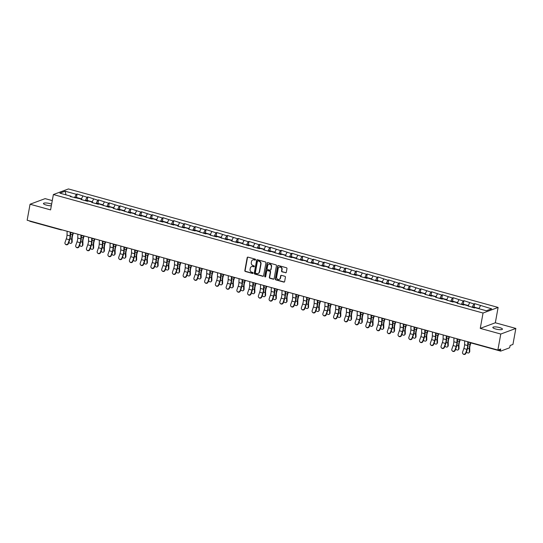 <?xml version="1.0" encoding="UTF-8"?>
<svg xmlns="http://www.w3.org/2000/svg" width="543" height="543" viewBox="0 0 543 543"><rect width="100%" height="100%" fill="white"/><g stroke="black" fill="none" stroke-linecap="round" stroke-linejoin="round"><path stroke-width="0.81" d="M255.556 259.751A0.523 0.475 -110.4 0 0 255.169 259.12L247.988 257.138A0.747 0.679 -110.4 0 0 247.18 257.667L244.832 270.584A0.747 0.679 -110.4 0 0 245.382 271.486L252.563 273.468A0.523 0.475 -110.4 0 0 253.126 273.095A0.523 0.475 -110.4 0 0 252.746 272.464L251.816 272.206A2.396 2.172 -110.4 0 1 250.072 269.314L250.269 268.242A2.396 2.172 -110.4 0 1 252.848 266.538L253.778 266.796A0.523 0.475 -110.4 0 0 254.341 266.423A0.523 0.475 -110.4 0 0 253.961 265.792L253.031 265.534A2.396 2.172 -110.4 0 1 251.287 262.642L251.477 261.57A2.396 2.172 -110.4 0 1 254.063 259.866L254.993 260.124A0.523 0.475 -110.4 0 0 255.556 259.751M495.711 329.01A4.887 1.127 -169.7 0 1 492.834 327.422A4.887 1.127 -169.7 0 1 499.567 327.578A4.887 1.127 -169.7 0 1 502.451 329.167A4.887 1.127 -169.7 0 1 495.711 329.01M51.334 205.783A4.887 1.127 -169.7 0 1 46.338 205.091A4.887 1.127 -169.7 0 1 43.46 203.503A4.887 1.127 -169.7 0 1 50.194 203.659A4.887 1.127 -169.7 0 1 51.633 204.134M285.503 272.796A0.747 0.679 -110.4 0 0 286.31 272.267L286.969 268.642A0.747 0.679 -110.4 0 0 286.426 267.74L278.45 265.541A0.747 0.679 -110.4 0 0 277.643 266.07L275.294 278.987A0.747 0.679 -110.4 0 0 275.837 279.889L283.819 282.089A0.747 0.679 -110.4 0 0 284.627 281.559L285.421 277.181A0.747 0.679 -110.4 0 0 284.871 276.278L281.457 275.335A0.747 0.679 -110.4 0 0 280.65 275.864L280.256 278.036A2.002 1.819 -110.4 0 1 277.283 278.987A2.002 1.819 -110.4 0 1 276.638 277.039L278.186 268.534A2.002 1.819 -110.4 0 1 281.159 267.584A2.002 1.819 -110.4 0 1 281.803 269.532L281.546 270.95A0.747 0.679 -110.4 0 0 282.089 271.853L285.808 272.681A0.747 0.679 -110.4 0 0 286.039 272.708M480.256 328.379L500.782 334.04L497.877 350.045L27.15 220.234L30.062 204.229L50.587 209.89L53.377 194.543L483.046 313.033L480.256 328.379L495.325 322.78L498.114 307.433L483.046 313.033M265.941 262.846A0.747 0.679 -110.4 0 0 265.398 261.936L257.423 259.737A0.747 0.679 -110.4 0 0 256.615 260.273L254.267 273.183A0.747 0.679 -110.4 0 0 254.81 274.086L262.792 276.292A0.747 0.679 -110.4 0 0 263.599 275.756L265.941 262.846M267.937 262.642L275.912 264.841A0.747 0.679 -110.4 0 1 276.455 265.744L274.113 278.654A0.747 0.679 -110.4 0 1 273.305 279.19L269.891 278.247A0.747 0.679 -110.4 0 1 269.342 277.344L270.299 272.104A0.747 0.679 -110.4 0 0 269.749 271.201L267.482 270.577A0.747 0.679 -110.4 0 0 266.681 271.106L265.69 276.563A0.523 0.475 -110.4 0 1 264.909 276.808A0.523 0.475 -110.4 0 1 264.74 276.299L267.129 263.172A0.747 0.679 -110.4 0 1 267.937 262.642M498.114 307.433L68.438 188.944L53.377 194.543M474.039 307.094L474.663 303.639L473.883 303.931L472.125 307.345M474.663 303.639L491.619 308.818L486.372 310.766L475.179 307.684L474.399 307.969L464.435 304.718L463.654 305.01L457.111 303.204L457.892 302.913L453.69 301.752L452.91 302.044L442.945 298.793L442.165 299.084L435.622 297.279L436.402 296.987L432.201 295.826L431.42 296.118L424.877 294.313L425.658 294.021L421.456 292.867L420.676 293.159L410.712 289.901L409.924 290.193L403.381 288.387L404.168 288.095L399.967 286.942L399.18 287.227L389.222 283.975L388.435 284.267L381.892 282.462L382.679 282.17L378.478 281.009L377.69 281.301L367.726 278.05L366.946 278.342L360.403 276.536L361.183 276.244L356.982 275.084L356.201 275.376L349.658 273.57L350.439 273.278L346.237 272.124L345.457 272.416L335.493 269.158L334.712 269.45L328.169 267.645L328.949 267.353L324.748 266.199L323.967 266.491L314.003 263.233L313.223 263.525L306.673 261.719L307.46 261.427L303.259 260.273L302.471 260.559L292.514 257.307L291.727 257.599L285.184 255.794L285.971 255.502L281.769 254.341L280.982 254.633L271.025 251.382L270.238 251.674L263.694 249.868L264.475 249.576L260.273 248.416L259.493 248.708L252.95 246.902L253.73 246.61L249.529 245.456L248.748 245.748L238.784 242.49L238.004 242.782L231.461 240.977L232.241 240.685L228.04 239.531L227.259 239.816L217.295 236.565L216.514 236.857L209.971 235.051L210.752 234.759L206.55 233.599L205.77 233.89L195.806 230.639L195.018 230.931L188.475 229.126L189.263 228.834L185.061 227.673L184.274 227.965L177.731 226.159L178.518 225.868L174.317 224.714L173.529 225.006L163.572 221.748L162.785 222.039L156.241 220.234L157.022 219.942L152.821 218.788L152.04 219.08L142.076 215.822L141.295 216.114L134.752 214.309L135.533 214.017L131.331 212.863L130.551 213.148L120.587 209.897L119.806 210.189L113.263 208.383L114.044 208.091L109.842 206.931L109.062 207.222L99.097 203.971L98.317 204.263L91.767 202.458L92.554 202.166L88.353 201.005L87.566 201.297L81.022 199.491L81.81 199.2L70.278 196.532L71.065 196.24L59.873 193.152L65.112 191.204L76.305 194.292L74.547 197.706M76.461 197.462L77.092 194L76.305 194.292M77.092 194L87.05 197.252L85.292 200.672M87.206 200.421L87.837 196.96L87.05 197.252M87.837 196.96L97.794 200.218L96.036 203.632M97.95 203.387L98.582 199.926L97.794 200.218M98.582 199.926L108.539 203.177L106.781 206.598M108.695 206.347L109.326 202.892L108.539 203.177M109.326 202.892L119.284 206.143L117.526 209.557M119.44 209.313L120.071 205.851L119.284 206.143M120.071 205.851L130.035 209.109L128.27 212.523M130.184 212.272L130.815 208.817L130.035 209.109M130.815 208.817L140.78 212.069L139.015 215.483M140.929 215.238L141.56 211.777L140.78 212.069M141.56 211.777L151.524 215.035L149.766 218.449M151.68 218.205L152.305 214.743L151.524 215.035M152.305 214.743L162.269 217.994L160.511 221.415M162.425 221.164L163.049 217.702L162.269 217.994M163.049 217.702L173.013 220.96L171.255 224.374M173.169 224.13L173.794 220.668L173.013 220.96M173.794 220.668L183.758 223.92L182 227.341M183.914 227.089L184.545 223.628L183.758 223.92M184.545 223.628L194.503 226.886L192.745 230.3M194.659 230.056L195.29 226.594L194.503 226.886M195.29 226.594L205.247 229.845L203.489 233.266M205.403 233.015L206.035 229.56L205.247 229.845M206.035 229.56L215.992 232.811L214.234 236.225M216.148 235.981L216.779 232.519L215.992 232.811M216.779 232.519L226.736 235.777L224.978 239.191M226.893 238.94L227.524 235.486L226.736 235.777M227.524 235.486L237.488 238.737L235.723 242.158M237.637 241.906L238.268 238.445L237.488 238.737M238.268 238.445L248.232 241.703L246.468 245.117M248.382 244.873L249.013 241.411L248.232 241.703M249.013 241.411L258.977 244.662L257.219 248.083M259.133 247.832L259.758 244.37L258.977 244.662M259.758 244.37L269.722 247.628L267.964 251.042M269.878 250.798L270.502 247.336L269.722 247.628M270.502 247.336L280.466 250.588L278.708 254.009M280.622 253.757L281.247 250.303L280.466 250.588M281.247 250.303L291.211 253.554L289.453 256.968M291.367 256.724L291.991 253.262L291.211 253.554M291.991 253.262L301.956 256.52L300.198 259.934M302.112 259.683L302.743 256.228L301.956 256.52M302.743 256.228L312.7 259.479L310.942 262.893M312.856 262.649L313.487 259.187L312.7 259.479M313.487 259.187L323.445 262.445L321.687 265.86M323.601 265.615L324.232 262.154L323.445 262.445M324.232 262.154L334.189 265.405L332.431 268.826M334.345 268.575L334.977 265.113L334.189 265.405M334.977 265.113L344.941 268.371L343.176 271.785M345.09 271.541L345.721 268.079L344.941 268.371M345.721 268.079L355.685 271.33L353.921 274.751M355.835 274.5L356.466 271.038L355.685 271.33M356.466 271.038L366.43 274.296L364.672 277.711M366.586 277.466L367.211 274.005L366.43 274.296M367.211 274.005L377.175 277.256L375.417 280.677M377.331 280.426L377.955 276.971L377.175 277.256M377.955 276.971L387.919 280.222L386.161 283.636M388.075 283.392L388.7 279.93L387.919 280.222M388.7 279.93L398.664 283.188L396.906 286.602M398.82 286.351L399.444 282.896L398.664 283.188M399.444 282.896L409.408 286.147L407.65 289.568M409.565 289.317L410.196 285.856L409.408 286.147M410.196 285.856L420.153 289.114L418.395 292.528M420.309 292.283L420.94 288.822L420.153 289.114M420.94 288.822L430.898 292.073L429.14 295.494M431.054 295.243L431.685 291.781L430.898 292.073M431.685 291.781L441.642 295.039L439.884 298.453M441.798 298.209L442.43 294.747L441.642 295.039M442.43 294.747L452.394 297.998L450.629 301.419M452.543 301.168L453.174 297.713L452.394 297.998M453.174 297.713L463.138 300.965L461.374 304.379M463.288 304.134L463.919 300.673L463.138 300.965M463.919 300.673L473.883 303.931M468.785 306.422L468.636 305.879M469.681 302.77L468.147 305.743M458.041 303.462L457.892 302.913M458.937 299.804L457.403 302.777M447.296 300.496L447.147 299.953M448.192 296.845L446.658 299.817M436.552 297.537L436.402 296.987M437.441 293.878L435.914 296.851M425.807 294.571L425.658 294.021M426.696 290.919L425.169 293.885M415.062 291.611L414.913 291.062M415.952 287.953L414.424 290.926M404.318 288.645L404.168 288.095M405.207 284.987L403.68 287.96M393.573 285.686L393.424 285.136M394.462 282.027L392.928 285M382.829 282.72L382.679 282.17M383.718 279.061L382.184 282.034M372.077 279.754L371.928 279.211M372.973 276.102L371.439 279.075M361.333 276.794L361.183 276.244M362.229 273.136L360.695 276.109M350.588 273.828L350.439 273.278M351.484 270.176L349.95 273.149M339.843 270.869L339.694 270.319M340.739 267.21L339.205 270.183M329.099 267.903L328.949 267.353M329.988 264.251L328.461 267.217M318.354 264.943L318.205 264.393M319.243 261.285L317.716 264.258M307.609 261.977L307.46 261.427M308.499 258.319L306.971 261.292M296.865 259.011L296.716 258.468M297.754 255.359L296.227 258.332M286.12 256.052L285.971 255.502M287.009 252.393L285.475 255.366M275.376 253.086L275.226 252.543M276.265 249.434L274.731 252.407M264.624 250.126L264.475 249.576M265.52 246.468L263.986 249.441M253.88 247.16L253.73 246.61M254.776 243.508L253.242 246.474M243.135 244.201L242.986 243.651M244.031 240.542L242.497 243.515M232.39 241.235L232.241 240.685M233.286 237.576L231.752 240.549M221.646 238.275L221.496 237.725M222.535 234.617L221.008 237.59M210.901 235.309L210.752 234.759M211.79 231.651L210.263 234.624M200.157 232.343L200.007 231.8M201.046 228.691L199.519 231.664M189.412 229.384L189.263 228.834M190.301 225.725L188.774 228.698M178.667 226.417L178.518 225.868M179.557 222.766L178.029 225.739M167.923 223.458L167.773 222.908M168.812 219.8L167.278 222.773M157.171 220.492L157.022 219.942M158.067 216.84L156.533 219.806M146.427 217.533L146.277 216.983M147.323 213.874L145.789 216.847M135.682 214.566L135.533 214.017M136.578 210.908L135.044 213.881M124.938 211.6L124.788 211.057M125.833 207.949L124.299 210.922M114.193 208.641L114.044 208.091M115.082 204.982L113.555 207.955M103.448 205.675L103.299 205.132M104.337 202.023L102.81 204.996M92.704 202.715L92.554 202.166M93.593 199.057L92.066 202.03M81.959 199.749L81.81 199.2M82.848 196.098L81.321 199.064M30.008 221.286A1.147 0.4 -74.6 0 1 29.899 221.293A1.147 0.4 -74.6 0 1 29.722 220.947M71.214 196.79L71.065 196.24M65.112 191.204L66.008 194.849M52.271 200.605L45.123 198.629L30.062 204.229M500.782 334.04L515.85 328.44L512.938 344.445L510.121 345.497L509.911 346.665A1.147 0.4 105.4 0 1 509.259 347.927L500.734 351.097A1.147 0.4 105.4 0 1 500.626 351.104A1.147 0.4 105.4 0 1 500.483 350.167L500.694 349L497.877 350.045M515.85 328.44L495.325 322.78M480.426 305.729L478.892 308.702M255.407 260.029A0.523 0.475 -110.4 0 1 255.291 260.016L254.362 259.758A2.396 2.172 -110.4 0 0 252.963 259.866M251.748 266.538A2.396 2.172 -110.4 0 1 253.147 266.43L254.076 266.688A0.523 0.475 -110.4 0 0 254.192 266.701M247.757 257.117A0.747 0.679 -110.4 0 0 247.486 257.558L245.137 270.475A0.747 0.679 -110.4 0 0 245.68 271.378L252.868 273.36A0.523 0.475 -110.4 0 0 252.977 273.373M257.185 259.717A0.747 0.679 -110.4 0 0 256.914 260.158L254.565 273.075A0.747 0.679 -110.4 0 0 255.115 273.977L263.09 276.177A0.747 0.679 -110.4 0 0 263.328 276.197M257.979 260.952A0.523 0.475 -110.4 0 0 257.416 261.319L255.359 272.654A0.523 0.475 -110.4 0 0 255.739 273.292L256.717 273.557A2.396 2.172 -110.4 0 0 259.303 271.86L260.708 264.115A2.396 2.172 -110.4 0 0 258.963 261.217L258.285 260.837A0.523 0.475 -110.4 0 0 257.871 260.932M258.122 273.448A2.396 2.172 -110.4 0 0 259.602 271.751L259.303 271.86M258.285 260.837L259.262 261.108A2.396 2.172 -110.4 0 1 261.007 264L259.602 271.751M267.251 270.557A0.747 0.679 -110.4 0 1 267.787 270.462L270.054 271.086A0.747 0.679 -110.4 0 1 270.597 271.995L269.647 277.229A0.747 0.679 -110.4 0 0 270.19 278.131L273.604 279.075A0.747 0.679 -110.4 0 0 273.842 279.095M267.699 262.615A0.747 0.679 -110.4 0 0 267.428 263.056L265.045 276.19A0.523 0.475 -110.4 0 0 265.541 276.835M271.283 266.667A2.002 1.819 -110.4 0 0 268.778 264.292A2.002 1.819 -110.4 0 0 267.665 265.676L267.122 268.67A0.747 0.679 -110.4 0 0 267.665 269.572L269.932 270.197A0.747 0.679 -110.4 0 0 270.74 269.667L271.581 266.559A2.002 1.819 -110.4 0 0 268.928 264.244M270.468 270.109A0.747 0.679 -110.4 0 0 271.038 269.552L270.74 269.667M271.581 266.559L271.038 269.552M279.448 267.108A2.002 1.819 -110.4 0 1 282.102 269.423L281.844 270.842A0.747 0.679 -110.4 0 0 282.394 271.744L285.808 272.681M279.299 279.353A2.002 1.819 -110.4 0 0 280.561 277.921L280.256 278.036M281.226 275.315A0.747 0.679 -110.4 0 0 280.955 275.756L280.561 277.921M278.213 265.52A0.747 0.679 -110.4 0 0 277.941 265.955L275.593 278.871A0.747 0.679 -110.4 0 0 276.143 279.774L284.118 281.973A0.747 0.679 -110.4 0 0 284.356 281.993M68.873 242.246A1.717 1.249 -141.2 0 0 71.547 243.006A1.717 1.249 -141.2 0 0 71.757 242.354L72.185 241.825L72.151 238.703A5.118 1.805 -74.6 0 1 72.341 236.714A5.118 1.805 -74.6 0 1 72.776 234.949L73.4 232.995M73.061 232.899L72.47 234.759A6.109 2.152 105.4 0 0 71.947 236.857A6.109 2.152 105.4 0 0 71.724 239.239L71.757 242.354M72.185 241.825A1.717 1.249 38.8 0 1 71.975 242.47L71.547 243.006M78.959 198.419A2.518 0.889 105.4 0 0 78.654 198.066A2.518 0.889 105.4 0 0 78.206 198.209M78.654 198.066L76 197.333A2.518 0.889 105.4 0 0 75.192 197.883M81.436 198.833L79.482 198.29A2.518 0.889 105.4 0 0 79.034 198.439M67.128 231.264L67.013 235.085A5.118 1.805 105.4 0 1 66.83 236.755A5.118 1.805 105.4 0 1 66.266 238.886L65.017 242.477A1.717 1.581 -46.5 0 0 65.384 244.153A1.717 1.581 -46.5 0 0 68.113 243.332L69.368 239.741A5.118 1.805 105.4 0 0 69.932 237.61A5.118 1.805 105.4 0 0 70.115 235.94L70.223 232.119M70.638 232.228L70.542 235.472A6.109 2.152 -74.6 0 1 70.318 237.461A6.109 2.152 -74.6 0 1 69.647 240.006L68.398 243.603A1.717 1.581 133.5 0 1 65.669 244.425L65.384 244.153M79.617 245.212A1.717 1.249 -141.2 0 0 82.292 245.965A1.717 1.249 -141.2 0 0 82.502 245.314L82.93 244.784L82.896 241.669A5.118 1.805 -74.6 0 1 83.086 239.673A5.118 1.805 -74.6 0 1 83.52 237.915L84.145 235.954M83.805 235.859L83.215 237.719A6.109 2.152 105.4 0 0 82.692 239.823A6.109 2.152 105.4 0 0 82.468 242.198L82.502 245.314M82.93 244.784A1.717 1.249 38.8 0 1 82.719 245.436L82.292 245.965M89.71 201.378A2.518 0.889 105.4 0 0 89.398 201.025A2.518 0.889 105.4 0 0 88.95 201.175M89.398 201.025L86.744 200.299A2.518 0.889 105.4 0 0 85.937 200.849M92.188 201.792L90.226 201.256A2.518 0.889 105.4 0 0 89.778 201.399M90.362 248.171A1.717 1.249 -141.2 0 0 93.036 248.932A1.717 1.249 -141.2 0 0 93.247 248.28L93.674 247.751L93.64 244.628A5.118 1.805 -74.6 0 1 93.83 242.64A5.118 1.805 -74.6 0 1 94.272 240.882L94.889 238.92M94.55 238.825L93.959 240.685A6.109 2.152 105.4 0 0 93.437 242.782A6.109 2.152 105.4 0 0 93.213 245.164L93.247 248.28M93.674 247.751A1.717 1.249 38.8 0 1 93.464 248.395L93.036 248.932M100.455 204.344A2.518 0.889 105.4 0 0 100.143 203.992A2.518 0.889 105.4 0 0 99.695 204.134M100.143 203.992L97.489 203.258A2.518 0.889 105.4 0 0 96.688 203.815M102.932 204.759L100.971 204.216A2.518 0.889 105.4 0 0 100.523 204.365M101.107 251.137A1.717 1.249 -141.2 0 0 103.781 251.891A1.717 1.249 -141.2 0 0 103.991 251.246L104.419 250.71L104.385 247.594A5.118 1.805 -74.6 0 1 104.575 245.599A5.118 1.805 -74.6 0 1 105.016 243.841L105.634 241.879M105.294 241.784L104.704 243.644A6.109 2.152 105.4 0 0 104.181 245.748A6.109 2.152 105.4 0 0 103.957 248.124L103.991 251.246M104.419 250.71A1.717 1.249 38.8 0 1 104.208 251.361L103.781 251.891M111.2 207.304A2.518 0.889 105.4 0 0 110.887 206.951A2.518 0.889 105.4 0 0 110.446 207.1M110.887 206.951L108.24 206.225A2.518 0.889 105.4 0 0 107.433 206.774M113.677 207.725L111.715 207.182A2.518 0.889 105.4 0 0 111.267 207.324M111.851 254.097A1.717 1.249 -141.2 0 0 114.525 254.857A1.717 1.249 -141.2 0 0 114.736 254.205L115.164 253.676L115.136 250.554A5.118 1.805 -74.6 0 1 115.32 248.565A5.118 1.805 -74.6 0 1 115.761 246.807L116.378 244.845M116.039 244.75L115.455 246.61A6.109 2.152 105.4 0 0 114.926 248.708A6.109 2.152 105.4 0 0 114.702 251.09L114.736 254.205M115.164 253.676A1.717 1.249 38.8 0 1 114.953 254.321L114.525 254.857M121.944 210.27A2.518 0.889 105.4 0 0 121.632 209.917A2.518 0.889 105.4 0 0 121.191 210.06M121.632 209.917L118.985 209.184A2.518 0.889 105.4 0 0 118.177 209.741M124.422 210.684L122.46 210.148A2.518 0.889 105.4 0 0 122.012 210.29M122.596 257.063A1.717 1.249 -141.2 0 0 125.27 257.816A1.717 1.249 -141.2 0 0 125.481 257.172L125.908 256.635L125.881 253.52A5.118 1.805 -74.6 0 1 126.064 251.531A5.118 1.805 -74.6 0 1 126.505 249.766L127.13 247.805M126.79 247.717L126.2 249.57A6.109 2.152 105.4 0 0 125.671 251.674A6.109 2.152 105.4 0 0 125.453 254.049L125.481 257.172M125.908 256.635A1.717 1.249 38.8 0 1 125.698 257.287L125.27 257.816M132.689 213.236A2.518 0.889 105.4 0 0 132.377 212.883A2.518 0.889 105.4 0 0 131.935 213.026M132.377 212.883L129.729 212.15A2.518 0.889 105.4 0 0 128.922 212.7M135.166 213.65L133.205 213.107A2.518 0.889 105.4 0 0 132.757 213.25M77.873 234.223L77.758 238.051A5.118 1.805 105.4 0 1 77.574 239.714A5.118 1.805 105.4 0 1 77.011 241.845L75.762 245.443A1.717 1.581 -46.5 0 0 76.129 247.119A1.717 1.581 -46.5 0 0 78.857 246.298L80.113 242.701A5.118 1.805 105.4 0 0 80.676 240.569A5.118 1.805 105.4 0 0 80.859 238.906L80.968 235.078M81.382 235.194L81.287 238.438A6.109 2.152 -74.6 0 1 81.063 240.427A6.109 2.152 -74.6 0 1 80.391 242.972L79.142 246.563A1.717 1.581 133.5 0 1 76.414 247.384L76.129 247.119M88.618 237.189L88.502 241.017A5.118 1.805 105.4 0 1 88.319 242.68A5.118 1.805 105.4 0 1 87.756 244.812L86.507 248.409A1.717 1.581 -46.5 0 0 86.873 250.079A1.717 1.581 -46.5 0 0 89.609 249.257L90.857 245.667A5.118 1.805 105.4 0 0 91.421 243.535A5.118 1.805 105.4 0 0 91.604 241.873L91.713 238.044M92.127 238.153L92.032 241.397A6.109 2.152 -74.6 0 1 91.808 243.386A6.109 2.152 -74.6 0 1 91.143 245.931L89.887 249.529A1.717 1.581 133.5 0 1 87.158 250.35L86.873 250.079M99.362 240.149L99.247 243.977A5.118 1.805 105.4 0 1 99.064 245.646A5.118 1.805 105.4 0 1 98.5 247.771L97.251 251.368A1.717 1.581 -46.5 0 0 97.618 253.045A1.717 1.581 -46.5 0 0 100.353 252.224L101.602 248.626A5.118 1.805 105.4 0 0 102.165 246.495A5.118 1.805 105.4 0 0 102.349 244.832L102.464 241.004M102.871 241.119L102.776 244.364A6.109 2.152 -74.6 0 1 102.559 246.352A6.109 2.152 -74.6 0 1 101.887 248.898L100.631 252.495A1.717 1.581 133.5 0 1 97.903 253.309L97.618 253.045M110.107 243.115L109.991 246.943A5.118 1.805 105.4 0 1 109.808 248.606A5.118 1.805 105.4 0 1 109.245 250.737L107.996 254.334A1.717 1.581 -46.5 0 0 108.362 256.004A1.717 1.581 -46.5 0 0 111.098 255.19L112.347 251.592A5.118 1.805 105.4 0 0 112.91 249.461A5.118 1.805 105.4 0 0 113.093 247.798L113.209 243.97M113.616 244.078L113.521 247.33A6.109 2.152 -74.6 0 1 113.304 249.318A6.109 2.152 -74.6 0 1 112.632 251.857L111.376 255.454A1.717 1.581 133.5 0 1 108.648 256.276L108.362 256.004M120.851 246.074L120.736 249.902A5.118 1.805 105.4 0 1 120.553 251.572A5.118 1.805 105.4 0 1 119.996 253.703L118.741 257.294A1.717 1.581 -46.5 0 0 119.107 258.97A1.717 1.581 -46.5 0 0 121.842 258.149L123.091 254.558A5.118 1.805 105.4 0 0 123.655 252.427A5.118 1.805 105.4 0 0 123.838 250.757L123.953 246.929M124.361 247.045L124.266 250.289A6.109 2.152 -74.6 0 1 124.048 252.278A6.109 2.152 -74.6 0 1 123.376 254.823L122.121 258.42A1.717 1.581 133.5 0 1 119.392 259.235L119.107 258.97M133.34 260.022A1.717 1.249 -141.2 0 0 136.015 260.783A1.717 1.249 -141.2 0 0 136.225 260.131L136.653 259.602L136.626 256.486A5.118 1.805 -74.6 0 1 136.809 254.491A5.118 1.805 -74.6 0 1 137.25 252.733L137.874 250.771M137.535 250.676L136.945 252.536A6.109 2.152 105.4 0 0 136.422 254.64A6.109 2.152 105.4 0 0 136.198 257.015L136.225 260.131M136.653 259.602A1.717 1.249 38.8 0 1 136.442 260.253L136.015 260.783M143.433 216.195A2.518 0.889 105.4 0 0 143.128 215.843A2.518 0.889 105.4 0 0 142.68 215.985M143.128 215.843L140.474 215.109A2.518 0.889 105.4 0 0 139.666 215.666M145.911 216.609L143.949 216.073A2.518 0.889 105.4 0 0 143.508 216.216M131.596 249.04L131.487 252.868A5.118 1.805 105.4 0 1 131.304 254.531A5.118 1.805 105.4 0 1 130.741 256.663L129.485 260.26A1.717 1.581 -46.5 0 0 129.852 261.93A1.717 1.581 -46.5 0 0 132.587 261.115L133.836 257.518A5.118 1.805 105.4 0 0 134.399 255.386A5.118 1.805 105.4 0 0 134.583 253.724L134.698 249.895M135.105 250.011L135.01 253.255A6.109 2.152 -74.6 0 1 134.793 255.244A6.109 2.152 -74.6 0 1 134.121 257.789L132.872 261.38A1.717 1.581 133.5 0 1 130.137 262.201L129.852 261.93M144.085 262.988A1.717 1.249 -141.2 0 0 146.759 263.742A1.717 1.249 -141.2 0 0 146.97 263.097L147.404 262.561L147.37 259.445A5.118 1.805 -74.6 0 1 147.553 257.457A5.118 1.805 -74.6 0 1 147.995 255.692L148.619 253.737M148.28 253.642L147.689 255.502A6.109 2.152 105.4 0 0 147.167 257.599A6.109 2.152 105.4 0 0 146.943 259.982L146.97 263.097M147.404 262.561A1.717 1.249 38.8 0 1 147.187 263.212L146.759 263.742M154.178 219.162A2.518 0.889 105.4 0 0 153.873 218.809A2.518 0.889 105.4 0 0 153.425 218.951M153.873 218.809L151.219 218.076A2.518 0.889 105.4 0 0 150.411 218.625M156.655 219.576L154.694 219.033A2.518 0.889 105.4 0 0 154.253 219.182M142.341 252.006L142.232 255.828A5.118 1.805 105.4 0 1 142.049 257.497A5.118 1.805 105.4 0 1 141.485 259.629L140.23 263.219A1.717 1.581 -46.5 0 0 140.603 264.896A1.717 1.581 -46.5 0 0 143.332 264.074L144.581 260.484A5.118 1.805 105.4 0 0 145.144 258.353A5.118 1.805 105.4 0 0 145.327 256.683L145.443 252.862M145.85 252.97L145.755 256.215A6.109 2.152 -74.6 0 1 145.538 258.203A6.109 2.152 -74.6 0 1 144.866 260.749L143.617 264.346A1.717 1.581 133.5 0 1 140.881 265.16L140.603 264.896M154.83 265.955A1.717 1.249 -141.2 0 0 157.504 266.708A1.717 1.249 -141.2 0 0 157.721 266.056L158.149 265.527L158.115 262.412A5.118 1.805 -74.6 0 1 158.298 260.416A5.118 1.805 -74.6 0 1 158.739 258.658L159.364 256.696M159.024 256.601L158.434 258.461A6.109 2.152 105.4 0 0 157.911 260.565A6.109 2.152 105.4 0 0 157.687 262.941L157.721 266.056M158.149 265.527A1.717 1.249 38.8 0 1 157.938 266.179L157.504 266.708M164.923 222.121A2.518 0.889 105.4 0 0 164.617 221.768A2.518 0.889 105.4 0 0 164.169 221.917M164.617 221.768L161.963 221.035A2.518 0.889 105.4 0 0 161.156 221.592M167.4 222.535L165.445 221.999A2.518 0.889 105.4 0 0 164.997 222.141M153.085 254.966L152.977 258.794A5.118 1.805 105.4 0 1 152.793 260.457A5.118 1.805 105.4 0 1 152.23 262.588L150.974 266.185A1.717 1.581 -46.5 0 0 151.348 267.862A1.717 1.581 -46.5 0 0 154.076 267.041L155.332 263.443A5.118 1.805 105.4 0 0 155.889 261.312A5.118 1.805 105.4 0 0 156.072 259.649L156.187 255.821M156.601 255.936L156.499 259.181A6.109 2.152 -74.6 0 1 156.282 261.169A6.109 2.152 -74.6 0 1 155.61 263.715L154.361 267.305A1.717 1.581 133.5 0 1 151.626 268.127L151.348 267.862M165.574 268.914A1.717 1.249 -141.2 0 0 168.255 269.674A1.717 1.249 -141.2 0 0 168.466 269.023L168.893 268.493L168.859 265.371A5.118 1.805 -74.6 0 1 169.049 263.382A5.118 1.805 -74.6 0 1 169.484 261.624L170.108 259.663M169.769 259.568L169.178 261.427A6.109 2.152 105.4 0 0 168.656 263.525A6.109 2.152 105.4 0 0 168.432 265.907L168.466 269.023M168.893 268.493A1.717 1.249 38.8 0 1 168.683 269.138L168.255 269.674M175.667 225.087A2.518 0.889 105.4 0 0 175.362 224.734A2.518 0.889 105.4 0 0 174.914 224.877M175.362 224.734L172.708 224.001A2.518 0.889 105.4 0 0 171.9 224.551M178.145 225.501L176.19 224.958A2.518 0.889 105.4 0 0 175.742 225.107M163.837 257.932L163.721 261.76A5.118 1.805 105.4 0 1 163.538 263.423A5.118 1.805 105.4 0 1 162.975 265.554L161.726 269.145A1.717 1.581 -46.5 0 0 162.092 270.821A1.717 1.581 -46.5 0 0 164.821 270L166.077 266.409A5.118 1.805 105.4 0 0 166.633 264.278A5.118 1.805 105.4 0 0 166.823 262.608L166.932 258.787M167.346 258.896L167.244 262.14A6.109 2.152 -74.6 0 1 167.027 264.129A6.109 2.152 -74.6 0 1 166.355 266.674L165.106 270.271A1.717 1.581 133.5 0 1 162.371 271.093L162.092 270.821M176.326 271.88A1.717 1.249 -141.2 0 0 179 272.634A1.717 1.249 -141.2 0 0 179.21 271.989L179.638 271.452L179.604 268.337A5.118 1.805 -74.6 0 1 179.794 266.341A5.118 1.805 -74.6 0 1 180.228 264.584L180.853 262.622M180.514 262.527L179.923 264.387A6.109 2.152 105.4 0 0 179.4 266.491A6.109 2.152 105.4 0 0 179.176 268.866L179.21 271.989M179.638 271.452A1.717 1.249 38.8 0 1 179.428 272.104L179 272.634M186.412 228.046A2.518 0.889 105.4 0 0 186.106 227.693A2.518 0.889 105.4 0 0 185.658 227.843M186.106 227.693L183.453 226.967A2.518 0.889 105.4 0 0 182.645 227.517M188.889 228.467L186.935 227.924A2.518 0.889 105.4 0 0 186.487 228.067M174.581 260.891L174.466 264.719A5.118 1.805 105.4 0 1 174.283 266.382A5.118 1.805 105.4 0 1 173.719 268.514L172.47 272.111A1.717 1.581 -46.5 0 0 172.837 273.787A1.717 1.581 -46.5 0 0 175.565 272.966L176.821 269.369A5.118 1.805 105.4 0 0 177.385 267.237A5.118 1.805 105.4 0 0 177.568 265.575L177.676 261.746M178.09 261.862L177.995 265.106A6.109 2.152 -74.6 0 1 177.771 267.095A6.109 2.152 -74.6 0 1 177.099 269.64L175.851 273.231A1.717 1.581 133.5 0 1 173.122 274.052L172.837 273.787M187.07 274.839A1.717 1.249 -141.2 0 0 189.745 275.6A1.717 1.249 -141.2 0 0 189.955 274.948L190.383 274.419L190.349 271.296A5.118 1.805 -74.6 0 1 190.539 269.308A5.118 1.805 -74.6 0 1 190.973 267.55L191.598 265.588M191.258 265.493L190.668 267.353A6.109 2.152 105.4 0 0 190.145 269.45A6.109 2.152 105.4 0 0 189.921 271.833L189.955 274.948M190.383 274.419A1.717 1.249 38.8 0 1 190.172 275.063L189.745 275.6M197.163 231.013A2.518 0.889 105.4 0 0 196.851 230.66A2.518 0.889 105.4 0 0 196.403 230.802M196.851 230.66L194.197 229.927A2.518 0.889 105.4 0 0 193.389 230.483M199.641 231.427L197.679 230.884A2.518 0.889 105.4 0 0 197.231 231.033M185.326 263.857L185.211 267.685A5.118 1.805 105.4 0 1 185.027 269.348A5.118 1.805 105.4 0 1 184.464 271.48L183.215 275.077A1.717 1.581 -46.5 0 0 183.582 276.747A1.717 1.581 -46.5 0 0 186.31 275.932L187.566 272.335A5.118 1.805 105.4 0 0 188.129 270.204A5.118 1.805 105.4 0 0 188.312 268.541L188.421 264.712M188.835 264.821L188.74 268.072A6.109 2.152 -74.6 0 1 188.516 270.061A6.109 2.152 -74.6 0 1 187.844 272.6L186.595 276.197A1.717 1.581 133.5 0 1 183.867 277.018L183.582 276.747M197.815 277.806A1.717 1.249 -141.2 0 0 200.489 278.559A1.717 1.249 -141.2 0 0 200.7 277.914L201.127 277.378L201.093 274.263A5.118 1.805 -74.6 0 1 201.283 272.274A5.118 1.805 -74.6 0 1 201.724 270.509L202.342 268.547M202.003 268.459L201.412 270.312A6.109 2.152 105.4 0 0 200.89 272.416A6.109 2.152 105.4 0 0 200.666 274.792L200.7 277.914M201.127 277.378A1.717 1.249 38.8 0 1 200.917 278.03L200.489 278.559M207.908 233.979A2.518 0.889 105.4 0 0 207.596 233.619A2.518 0.889 105.4 0 0 207.148 233.768M207.596 233.619L204.942 232.893A2.518 0.889 105.4 0 0 204.141 233.442M210.385 234.393L208.424 233.85A2.518 0.889 105.4 0 0 207.976 233.992M196.071 266.817L195.955 270.645A5.118 1.805 105.4 0 1 195.772 272.314A5.118 1.805 105.4 0 1 195.209 274.446L193.96 278.036A1.717 1.581 -46.5 0 0 194.326 279.713A1.717 1.581 -46.5 0 0 197.061 278.892L198.31 275.294A5.118 1.805 105.4 0 0 198.874 273.17A5.118 1.805 105.4 0 0 199.057 271.5L199.166 267.672M199.58 267.787L199.485 271.032A6.109 2.152 -74.6 0 1 199.261 273.02A6.109 2.152 -74.6 0 1 198.595 275.566L197.34 279.163A1.717 1.581 133.5 0 1 194.611 279.978L194.326 279.713M208.56 280.765A1.717 1.249 -141.2 0 0 211.234 281.525A1.717 1.249 -141.2 0 0 211.444 280.874L211.872 280.344L211.838 277.222A5.118 1.805 -74.6 0 1 212.028 275.233A5.118 1.805 -74.6 0 1 212.469 273.475L213.087 271.514M212.747 271.419L212.157 273.278A6.109 2.152 105.4 0 0 211.634 275.382A6.109 2.152 105.4 0 0 211.41 277.758L211.444 280.874M211.872 280.344A1.717 1.249 38.8 0 1 211.661 280.989L211.234 281.525M218.653 236.938A2.518 0.889 105.4 0 0 218.34 236.585A2.518 0.889 105.4 0 0 217.892 236.728M218.34 236.585L215.693 235.852A2.518 0.889 105.4 0 0 214.885 236.409M221.13 237.352L219.168 236.816A2.518 0.889 105.4 0 0 218.72 236.958M206.815 269.783L206.7 273.611A5.118 1.805 105.4 0 1 206.516 275.274A5.118 1.805 105.4 0 1 205.953 277.405L204.704 281.002A1.717 1.581 -46.5 0 0 205.071 282.672A1.717 1.581 -46.5 0 0 207.806 281.858L209.055 278.26A5.118 1.805 105.4 0 0 209.618 276.129A5.118 1.805 105.4 0 0 209.802 274.466L209.917 270.638M210.324 270.753L210.229 273.998A6.109 2.152 -74.6 0 1 210.012 275.987A6.109 2.152 -74.6 0 1 209.34 278.532L208.084 282.122A1.717 1.581 133.5 0 1 205.356 282.944L205.071 282.672M219.304 283.731A1.717 1.249 -141.2 0 0 221.978 284.484A1.717 1.249 -141.2 0 0 222.189 283.84L222.616 283.303L222.589 280.188A5.118 1.805 -74.6 0 1 222.773 278.199A5.118 1.805 -74.6 0 1 223.214 276.435L223.831 274.473M223.492 274.385L222.908 276.238A6.109 2.152 105.4 0 0 222.379 278.342A6.109 2.152 105.4 0 0 222.155 280.717L222.189 283.84M222.616 283.303A1.717 1.249 38.8 0 1 222.406 283.955L221.978 284.484M229.397 239.904A2.518 0.889 105.4 0 0 229.085 239.551A2.518 0.889 105.4 0 0 228.644 239.694M229.085 239.551L226.438 238.818A2.518 0.889 105.4 0 0 225.63 239.368M231.875 240.318L229.913 239.775A2.518 0.889 105.4 0 0 229.465 239.925M217.56 272.749L217.444 276.57A5.118 1.805 105.4 0 1 217.261 278.24A5.118 1.805 105.4 0 1 216.698 280.371L215.449 283.962A1.717 1.581 -46.5 0 0 215.815 285.638A1.717 1.581 -46.5 0 0 218.551 284.817L219.8 281.226A5.118 1.805 105.4 0 0 220.363 279.095A5.118 1.805 105.4 0 0 220.546 277.425L220.662 273.597M221.069 273.713L220.974 276.957A6.109 2.152 -74.6 0 1 220.757 278.946A6.109 2.152 -74.6 0 1 220.085 281.491L218.829 285.089A1.717 1.581 133.5 0 1 216.1 285.903L215.815 285.638M230.049 286.69A1.717 1.249 -141.2 0 0 232.723 287.451A1.717 1.249 -141.2 0 0 232.933 286.799L233.361 286.27L233.334 283.154A5.118 1.805 -74.6 0 1 233.517 281.159A5.118 1.805 -74.6 0 1 233.958 279.401L234.583 277.439M234.243 277.344L233.653 279.204A6.109 2.152 105.4 0 0 233.123 281.308A6.109 2.152 105.4 0 0 232.906 283.684L232.933 286.799M233.361 286.27A1.717 1.249 38.8 0 1 233.151 286.921L232.723 287.451M240.142 242.864A2.518 0.889 105.4 0 0 239.83 242.511A2.518 0.889 105.4 0 0 239.388 242.66M239.83 242.511L237.182 241.778A2.518 0.889 105.4 0 0 236.375 242.334M242.619 243.278L240.658 242.741A2.518 0.889 105.4 0 0 240.21 242.884M228.304 275.708L228.189 279.536A5.118 1.805 105.4 0 1 228.006 281.199A5.118 1.805 105.4 0 1 227.449 283.331L226.193 286.928A1.717 1.581 -46.5 0 0 226.56 288.604A1.717 1.581 -46.5 0 0 229.295 287.783L230.544 284.186A5.118 1.805 105.4 0 0 231.108 282.055A5.118 1.805 105.4 0 0 231.291 280.392L231.406 276.563M231.813 276.679L231.718 279.923A6.109 2.152 -74.6 0 1 231.501 281.912A6.109 2.152 -74.6 0 1 230.829 284.457L229.574 288.048A1.717 1.581 133.5 0 1 226.845 288.869L226.56 288.604M240.793 289.657A1.717 1.249 -141.2 0 0 243.468 290.417A1.717 1.249 -141.2 0 0 243.678 289.765L244.106 289.236L244.078 286.113A5.118 1.805 -74.6 0 1 244.262 284.125A5.118 1.805 -74.6 0 1 244.703 282.36L245.327 280.405M244.988 280.31L244.398 282.17A6.109 2.152 105.4 0 0 243.875 284.267A6.109 2.152 105.4 0 0 243.651 286.65L243.678 289.765M244.106 289.236A1.717 1.249 38.8 0 1 243.895 289.881L243.468 290.417M250.886 245.83A2.518 0.889 105.4 0 0 250.581 245.477A2.518 0.889 105.4 0 0 250.133 245.619M250.581 245.477L247.927 244.744A2.518 0.889 105.4 0 0 247.119 245.293M253.364 246.244L251.402 245.701A2.518 0.889 105.4 0 0 250.961 245.85M239.049 278.674L238.94 282.496A5.118 1.805 105.4 0 1 238.75 284.165A5.118 1.805 105.4 0 1 238.194 286.297L236.938 289.887A1.717 1.581 -46.5 0 0 237.305 291.564A1.717 1.581 -46.5 0 0 240.04 290.743L241.289 287.152A5.118 1.805 105.4 0 0 241.852 285.021A5.118 1.805 105.4 0 0 242.035 283.351L242.151 279.53M242.558 279.638L242.463 282.883A6.109 2.152 -74.6 0 1 242.246 284.871A6.109 2.152 -74.6 0 1 241.574 287.417L240.325 291.014A1.717 1.581 133.5 0 1 237.59 291.835L237.305 291.564M251.538 292.623A1.717 1.249 -141.2 0 0 254.212 293.376A1.717 1.249 -141.2 0 0 254.423 292.725L254.857 292.195L254.823 289.08A5.118 1.805 -74.6 0 1 255.006 287.084A5.118 1.805 -74.6 0 1 255.448 285.326L256.072 283.365M255.733 283.27L255.142 285.129A6.109 2.152 105.4 0 0 254.619 287.233A6.109 2.152 105.4 0 0 254.395 289.609L254.423 292.725M254.857 292.195A1.717 1.249 38.8 0 1 254.64 292.847L254.212 293.376M261.631 248.789A2.518 0.889 105.4 0 0 261.326 248.436A2.518 0.889 105.4 0 0 260.878 248.585M261.326 248.436L258.672 247.71A2.518 0.889 105.4 0 0 257.864 248.26M264.108 249.203L262.147 248.667A2.518 0.889 105.4 0 0 261.706 248.809M249.794 281.634L249.685 285.462A5.118 1.805 105.4 0 1 249.502 287.125A5.118 1.805 105.4 0 1 248.938 289.256L247.683 292.853A1.717 1.581 -46.5 0 0 248.056 294.53A1.717 1.581 -46.5 0 0 250.785 293.709L252.033 290.111A5.118 1.805 105.4 0 0 252.597 287.98A5.118 1.805 105.4 0 0 252.78 286.317L252.895 282.489M253.303 282.604L253.208 285.849A6.109 2.152 -74.6 0 1 252.99 287.838A6.109 2.152 -74.6 0 1 252.319 290.383L251.07 293.973A1.717 1.581 133.5 0 1 248.334 294.795L248.056 294.53M262.283 295.582A1.717 1.249 -141.2 0 0 264.957 296.342A1.717 1.249 -141.2 0 0 265.174 295.691L265.602 295.161L265.568 292.039A5.118 1.805 -74.6 0 1 265.751 290.05A5.118 1.805 -74.6 0 1 266.192 288.292L266.817 286.331M266.477 286.236L265.887 288.095A6.109 2.152 105.4 0 0 265.364 290.193A6.109 2.152 105.4 0 0 265.14 292.575L265.174 295.691M265.602 295.161A1.717 1.249 38.8 0 1 265.384 295.806L264.957 296.342M272.376 251.755A2.518 0.889 105.4 0 0 272.07 251.402A2.518 0.889 105.4 0 0 271.622 251.545M272.07 251.402L269.416 250.669A2.518 0.889 105.4 0 0 268.609 251.226M274.853 252.169L272.898 251.626A2.518 0.889 105.4 0 0 272.45 251.776M260.538 284.6L260.43 288.428A5.118 1.805 105.4 0 1 260.246 290.091A5.118 1.805 105.4 0 1 259.683 292.222L258.427 295.82A1.717 1.581 -46.5 0 0 258.801 297.489A1.717 1.581 -46.5 0 0 261.529 296.668L262.785 293.077A5.118 1.805 105.4 0 0 263.341 290.946A5.118 1.805 105.4 0 0 263.525 289.283L263.64 285.455M264.054 285.564L263.952 288.808A6.109 2.152 -74.6 0 1 263.735 290.797A6.109 2.152 -74.6 0 1 263.063 293.342L261.814 296.94A1.717 1.581 133.5 0 1 259.079 297.761L258.801 297.489M273.027 298.548A1.717 1.249 -141.2 0 0 275.708 299.302A1.717 1.249 -141.2 0 0 275.919 298.657L276.346 298.121L276.312 295.005A5.118 1.805 -74.6 0 1 276.502 293.01A5.118 1.805 -74.6 0 1 276.937 291.252L277.561 289.29M277.222 289.195L276.631 291.055A6.109 2.152 105.4 0 0 276.109 293.159A6.109 2.152 105.4 0 0 275.885 295.535L275.919 298.657M276.346 298.121A1.717 1.249 38.8 0 1 276.136 298.772L275.708 299.302M283.12 254.715A2.518 0.889 105.4 0 0 282.815 254.362A2.518 0.889 105.4 0 0 282.367 254.511M282.815 254.362L280.161 253.635A2.518 0.889 105.4 0 0 279.353 254.185M285.598 255.135L283.643 254.592A2.518 0.889 105.4 0 0 283.195 254.735M271.29 287.559L271.174 291.387A5.118 1.805 105.4 0 1 270.991 293.057A5.118 1.805 105.4 0 1 270.428 295.182L269.179 298.779A1.717 1.581 -46.5 0 0 269.545 300.455A1.717 1.581 -46.5 0 0 272.274 299.634L273.529 296.037A5.118 1.805 105.4 0 0 274.086 293.906A5.118 1.805 105.4 0 0 274.276 292.243L274.385 288.414M274.799 288.53L274.697 291.774A6.109 2.152 -74.6 0 1 274.48 293.763A6.109 2.152 -74.6 0 1 273.808 296.308L272.559 299.906A1.717 1.581 133.5 0 1 269.823 300.72L269.545 300.455M283.779 301.508A1.717 1.249 -141.2 0 0 286.453 302.268A1.717 1.249 -141.2 0 0 286.663 301.616L287.091 301.087L287.057 297.964A5.118 1.805 -74.6 0 1 287.247 295.976A5.118 1.805 -74.6 0 1 287.681 294.218L288.306 292.256M287.966 292.161L287.376 294.021A6.109 2.152 105.4 0 0 286.853 296.118A6.109 2.152 105.4 0 0 286.629 298.501L286.663 301.616M287.091 301.087A1.717 1.249 38.8 0 1 286.88 301.732L286.453 302.268M293.865 257.681A2.518 0.889 105.4 0 0 293.559 257.328A2.518 0.889 105.4 0 0 293.111 257.47M293.559 257.328L290.905 256.595A2.518 0.889 105.4 0 0 290.098 257.151M296.342 258.095L294.387 257.558A2.518 0.889 105.4 0 0 293.939 257.701M282.034 290.525L281.919 294.354A5.118 1.805 105.4 0 1 281.736 296.016A5.118 1.805 105.4 0 1 281.172 298.148L279.923 301.745A1.717 1.581 -46.5 0 0 280.29 303.415A1.717 1.581 -46.5 0 0 283.018 302.6L284.274 299.003A5.118 1.805 105.4 0 0 284.837 296.872A5.118 1.805 105.4 0 0 285.021 295.209L285.129 291.381M285.543 291.489L285.448 294.74A6.109 2.152 -74.6 0 1 285.224 296.729A6.109 2.152 -74.6 0 1 284.552 299.268L283.303 302.865A1.717 1.581 133.5 0 1 280.575 303.686L280.29 303.415M294.523 304.474A1.717 1.249 -141.2 0 0 297.197 305.227A1.717 1.249 -141.2 0 0 297.408 304.582L297.835 304.046L297.802 300.931A5.118 1.805 -74.6 0 1 297.992 298.942A5.118 1.805 -74.6 0 1 298.426 297.177L299.05 295.216M298.711 295.127L298.121 296.98A6.109 2.152 105.4 0 0 297.598 299.084A6.109 2.152 105.4 0 0 297.374 301.46L297.408 304.582M297.835 304.046A1.717 1.249 38.8 0 1 297.625 304.698L297.197 305.227M304.616 260.647A2.518 0.889 105.4 0 0 304.304 260.294A2.518 0.889 105.4 0 0 303.856 260.436M304.304 260.294L301.65 259.561A2.518 0.889 105.4 0 0 300.842 260.111M307.094 261.061L305.132 260.518A2.518 0.889 105.4 0 0 304.684 260.66M292.779 293.485L292.663 297.313A5.118 1.805 105.4 0 1 292.48 298.983A5.118 1.805 105.4 0 1 291.917 301.114L290.668 304.704A1.717 1.581 -46.5 0 0 291.034 306.381A1.717 1.581 -46.5 0 0 293.763 305.56L295.019 301.969A5.118 1.805 105.4 0 0 295.582 299.838A5.118 1.805 105.4 0 0 295.765 298.168L295.874 294.34M296.288 294.455L296.193 297.7A6.109 2.152 -74.6 0 1 295.969 299.688A6.109 2.152 -74.6 0 1 295.297 302.234L294.048 305.831A1.717 1.581 133.5 0 1 291.32 306.646L291.034 306.381M305.268 307.433A1.717 1.249 -141.2 0 0 307.942 308.193A1.717 1.249 -141.2 0 0 308.152 307.542L308.58 307.012L308.546 303.897A5.118 1.805 -74.6 0 1 308.736 301.901A5.118 1.805 -74.6 0 1 309.177 300.143L309.795 298.182M309.456 298.087L308.865 299.946A6.109 2.152 105.4 0 0 308.343 302.051A6.109 2.152 105.4 0 0 308.119 304.426L308.152 307.542M308.58 307.012A1.717 1.249 38.8 0 1 308.37 307.664L307.942 308.193M315.361 263.606A2.518 0.889 105.4 0 0 315.049 263.253A2.518 0.889 105.4 0 0 314.601 263.396M315.049 263.253L312.395 262.52A2.518 0.889 105.4 0 0 311.594 263.077M317.838 264.02L315.877 263.484A2.518 0.889 105.4 0 0 315.429 263.626M303.523 296.451L303.408 300.279A5.118 1.805 105.4 0 1 303.225 301.942A5.118 1.805 105.4 0 1 302.661 304.073L301.413 307.671A1.717 1.581 -46.5 0 0 301.779 309.34A1.717 1.581 -46.5 0 0 304.508 308.526L305.763 304.928A5.118 1.805 105.4 0 0 306.327 302.797A5.118 1.805 105.4 0 0 306.51 301.134L306.619 297.306M307.033 297.421L306.938 300.666A6.109 2.152 -74.6 0 1 306.714 302.655A6.109 2.152 -74.6 0 1 306.048 305.2L304.793 308.791A1.717 1.581 133.5 0 1 302.064 309.612L301.779 309.34M316.012 310.399A1.717 1.249 -141.2 0 0 318.687 311.153A1.717 1.249 -141.2 0 0 318.897 310.508L319.325 309.972L319.291 306.856A5.118 1.805 -74.6 0 1 319.481 304.867A5.118 1.805 -74.6 0 1 319.922 303.103L320.54 301.148M320.2 301.053L319.61 302.913A6.109 2.152 105.4 0 0 319.087 305.01A6.109 2.152 105.4 0 0 318.863 307.392L318.897 310.508M319.325 309.972A1.717 1.249 38.8 0 1 319.114 310.623L318.687 311.153M326.105 266.572A2.518 0.889 105.4 0 0 325.793 266.219A2.518 0.889 105.4 0 0 325.345 266.362M325.793 266.219L323.146 265.486A2.518 0.889 105.4 0 0 322.338 266.036M328.583 266.986L326.621 266.443A2.518 0.889 105.4 0 0 326.173 266.593M314.268 299.417L314.153 303.238A5.118 1.805 105.4 0 1 313.969 304.908A5.118 1.805 105.4 0 1 313.406 307.039L312.157 310.63A1.717 1.581 -46.5 0 0 312.524 312.306A1.717 1.581 -46.5 0 0 315.259 311.485L316.508 307.895A5.118 1.805 105.4 0 0 317.071 305.763A5.118 1.805 105.4 0 0 317.255 304.094L317.37 300.272M317.777 300.381L317.682 303.625A6.109 2.152 -74.6 0 1 317.465 305.614A6.109 2.152 -74.6 0 1 316.793 308.159L315.537 311.757A1.717 1.581 133.5 0 1 312.809 312.571L312.524 312.306M326.757 313.365A1.717 1.249 -141.2 0 0 329.431 314.119A1.717 1.249 -141.2 0 0 329.642 313.467L330.069 312.938L330.042 309.822A5.118 1.805 -74.6 0 1 330.225 307.827A5.118 1.805 -74.6 0 1 330.667 306.069L331.284 304.107M330.945 304.012L330.361 305.872A6.109 2.152 105.4 0 0 329.832 307.976A6.109 2.152 105.4 0 0 329.608 310.352L329.642 313.467M330.069 312.938A1.717 1.249 38.8 0 1 329.859 313.589L329.431 314.119M336.85 269.532A2.518 0.889 105.4 0 0 336.538 269.179A2.518 0.889 105.4 0 0 336.097 269.328M336.538 269.179L333.891 268.446A2.518 0.889 105.4 0 0 333.083 269.002M339.327 269.946L337.366 269.409A2.518 0.889 105.4 0 0 336.918 269.552M325.013 302.376L324.897 306.204A5.118 1.805 105.4 0 1 324.714 307.867A5.118 1.805 105.4 0 1 324.151 309.999L322.902 313.596A1.717 1.581 -46.5 0 0 323.268 315.273A1.717 1.581 -46.5 0 0 326.004 314.451L327.253 310.854A5.118 1.805 105.4 0 0 327.816 308.723A5.118 1.805 105.4 0 0 327.999 307.06L328.115 303.232M328.522 303.347L328.427 306.591A6.109 2.152 -74.6 0 1 328.21 308.58A6.109 2.152 -74.6 0 1 327.538 311.125L326.282 314.716A1.717 1.581 133.5 0 1 323.553 315.537L323.268 315.273M337.502 316.325A1.717 1.249 -141.2 0 0 340.176 317.085A1.717 1.249 -141.2 0 0 340.386 316.433L340.814 315.904L340.787 312.782A5.118 1.805 -74.6 0 1 340.97 310.793A5.118 1.805 -74.6 0 1 341.411 309.035L342.036 307.073M341.696 306.978L341.106 308.838A6.109 2.152 105.4 0 0 340.576 310.935A6.109 2.152 105.4 0 0 340.359 313.318L340.386 316.433M340.814 315.904A1.717 1.249 38.8 0 1 340.604 316.549L340.176 317.085M347.595 272.498A2.518 0.889 105.4 0 0 347.282 272.145A2.518 0.889 105.4 0 0 346.841 272.287M347.282 272.145L344.635 271.412A2.518 0.889 105.4 0 0 343.828 271.962M350.072 272.912L348.111 272.369A2.518 0.889 105.4 0 0 347.663 272.518M335.757 305.342L335.642 309.171A5.118 1.805 105.4 0 1 335.459 310.834A5.118 1.805 105.4 0 1 334.902 312.965L333.646 316.555A1.717 1.581 -46.5 0 0 334.013 318.232A1.717 1.581 -46.5 0 0 336.748 317.411L337.997 313.82A5.118 1.805 105.4 0 0 338.56 311.689A5.118 1.805 105.4 0 0 338.744 310.019L338.859 306.198M339.266 306.306L339.171 309.551A6.109 2.152 -74.6 0 1 338.954 311.539A6.109 2.152 -74.6 0 1 338.282 314.085L337.027 317.682A1.717 1.581 133.5 0 1 334.298 318.503L334.013 318.232M348.246 319.291A1.717 1.249 -141.2 0 0 350.921 320.044A1.717 1.249 -141.2 0 0 351.131 319.399L351.559 318.863L351.531 315.748A5.118 1.805 -74.6 0 1 351.715 313.752A5.118 1.805 -74.6 0 1 352.156 311.994L352.78 310.033M352.441 309.938L351.85 311.797A6.109 2.152 105.4 0 0 351.328 313.902A6.109 2.152 105.4 0 0 351.104 316.277L351.131 319.399M351.559 318.863A1.717 1.249 38.8 0 1 351.348 319.515L350.921 320.044M358.339 275.457A2.518 0.889 105.4 0 0 358.034 275.104A2.518 0.889 105.4 0 0 357.586 275.253M358.034 275.104L355.38 274.378A2.518 0.889 105.4 0 0 354.572 274.928M360.817 275.878L358.855 275.335A2.518 0.889 105.4 0 0 358.414 275.477M346.502 308.302L346.393 312.13A5.118 1.805 105.4 0 1 346.203 313.793A5.118 1.805 105.4 0 1 345.647 315.924L344.391 319.522A1.717 1.581 -46.5 0 0 344.757 321.198A1.717 1.581 -46.5 0 0 347.493 320.377L348.742 316.779A5.118 1.805 105.4 0 0 349.305 314.648A5.118 1.805 105.4 0 0 349.488 312.985L349.604 309.157M350.011 309.272L349.916 312.517A6.109 2.152 -74.6 0 1 349.699 314.506A6.109 2.152 -74.6 0 1 349.027 317.051L347.778 320.641A1.717 1.581 133.5 0 1 345.043 321.463L344.757 321.198M358.991 322.25A1.717 1.249 -141.2 0 0 361.665 323.01A1.717 1.249 -141.2 0 0 361.876 322.359L362.31 321.829L362.276 318.707A5.118 1.805 -74.6 0 1 362.459 316.718A5.118 1.805 -74.6 0 1 362.9 314.96L363.525 312.999M363.186 312.904L362.595 314.764A6.109 2.152 105.4 0 0 362.072 316.861A6.109 2.152 105.4 0 0 361.848 319.243L361.876 322.359M362.31 321.829A1.717 1.249 38.8 0 1 362.093 322.474L361.665 323.01M369.084 278.423A2.518 0.889 105.4 0 0 368.778 278.07A2.518 0.889 105.4 0 0 368.33 278.213M368.778 278.07L366.125 277.337A2.518 0.889 105.4 0 0 365.317 277.894M371.561 278.837L369.6 278.294A2.518 0.889 105.4 0 0 369.159 278.444M357.246 311.268L357.138 315.096A5.118 1.805 105.4 0 1 356.955 316.759A5.118 1.805 105.4 0 1 356.391 318.89L355.136 322.488A1.717 1.581 -46.5 0 0 355.509 324.157A1.717 1.581 -46.5 0 0 358.237 323.343L359.486 319.746A5.118 1.805 105.4 0 0 360.05 317.614A5.118 1.805 105.4 0 0 360.233 315.951L360.348 312.123M360.756 312.232L360.661 315.483A6.109 2.152 -74.6 0 1 360.443 317.472A6.109 2.152 -74.6 0 1 359.771 320.01L358.523 323.608A1.717 1.581 133.5 0 1 355.787 324.429L355.509 324.157M369.735 325.216A1.717 1.249 -141.2 0 0 372.41 325.97A1.717 1.249 -141.2 0 0 372.627 325.325L373.055 324.789L373.021 321.673A5.118 1.805 -74.6 0 1 373.204 319.684A5.118 1.805 -74.6 0 1 373.645 317.92L374.27 315.958M373.93 315.87L373.34 317.723A6.109 2.152 105.4 0 0 372.817 319.827A6.109 2.152 105.4 0 0 372.593 322.203L372.627 325.325M373.055 324.789A1.717 1.249 38.8 0 1 372.837 325.44L372.41 325.97M379.829 281.389A2.518 0.889 105.4 0 0 379.523 281.03A2.518 0.889 105.4 0 0 379.075 281.179M379.523 281.03L376.869 280.303A2.518 0.889 105.4 0 0 376.061 280.853M382.306 281.803L380.351 281.26A2.518 0.889 105.4 0 0 379.903 281.403M367.991 314.227L367.882 318.055A5.118 1.805 105.4 0 1 367.699 319.725A5.118 1.805 105.4 0 1 367.136 321.856L365.88 325.447A1.717 1.581 -46.5 0 0 366.253 327.124A1.717 1.581 -46.5 0 0 368.982 326.302L370.238 322.705A5.118 1.805 105.4 0 0 370.794 320.58A5.118 1.805 105.4 0 0 370.978 318.911L371.093 315.083M371.5 315.198L371.405 318.442A6.109 2.152 -74.6 0 1 371.188 320.431A6.109 2.152 -74.6 0 1 370.516 322.976L369.267 326.574A1.717 1.581 133.5 0 1 366.532 327.388L366.253 327.124M380.48 328.176A1.717 1.249 -141.2 0 0 383.161 328.936A1.717 1.249 -141.2 0 0 383.372 328.284L383.799 327.755L383.765 324.633A5.118 1.805 -74.6 0 1 383.955 322.644A5.118 1.805 -74.6 0 1 384.39 320.886L385.014 318.924M384.675 318.829L384.084 320.689A6.109 2.152 105.4 0 0 383.562 322.793A6.109 2.152 105.4 0 0 383.338 325.169L383.372 328.284M383.799 327.755A1.717 1.249 38.8 0 1 383.589 328.4L383.161 328.936M390.573 284.349A2.518 0.889 105.4 0 0 390.268 283.996A2.518 0.889 105.4 0 0 389.82 284.138M390.268 283.996L387.614 283.263A2.518 0.889 105.4 0 0 386.806 283.819M393.051 284.763L391.096 284.227A2.518 0.889 105.4 0 0 390.648 284.369M378.736 317.193L378.627 321.022A5.118 1.805 105.4 0 1 378.444 322.685A5.118 1.805 105.4 0 1 377.88 324.816L376.632 328.413A1.717 1.581 -46.5 0 0 376.998 330.083A1.717 1.581 -46.5 0 0 379.727 329.268L380.982 325.671A5.118 1.805 105.4 0 0 381.539 323.54A5.118 1.805 105.4 0 0 381.729 321.877L381.838 318.049M382.252 318.164L382.15 321.408A6.109 2.152 -74.6 0 1 381.933 323.397A6.109 2.152 -74.6 0 1 381.261 325.943L380.012 329.533A1.717 1.581 133.5 0 1 377.276 330.354L376.998 330.083M391.225 331.142A1.717 1.249 -141.2 0 0 393.906 331.895A1.717 1.249 -141.2 0 0 394.116 331.25L394.544 330.714L394.51 327.599A5.118 1.805 -74.6 0 1 394.7 325.61A5.118 1.805 -74.6 0 1 395.134 323.845L395.759 321.884M395.419 321.795L394.829 323.648A6.109 2.152 105.4 0 0 394.306 325.752A6.109 2.152 105.4 0 0 394.082 328.128L394.116 331.25M394.544 330.714A1.717 1.249 38.8 0 1 394.333 331.366L393.906 331.895M401.318 287.315A2.518 0.889 105.4 0 0 401.012 286.962A2.518 0.889 105.4 0 0 400.564 287.104M401.012 286.962L398.358 286.229A2.518 0.889 105.4 0 0 397.551 286.779M403.795 287.729L401.84 287.186A2.518 0.889 105.4 0 0 401.392 287.335M389.487 320.16L389.372 323.981A5.118 1.805 105.4 0 1 389.188 325.651A5.118 1.805 105.4 0 1 388.625 327.782L387.376 331.373A1.717 1.581 -46.5 0 0 387.743 333.049A1.717 1.581 -46.5 0 0 390.471 332.228L391.727 328.637A5.118 1.805 105.4 0 0 392.29 326.506A5.118 1.805 105.4 0 0 392.474 324.836L392.582 321.008M392.996 321.123L392.901 324.368A6.109 2.152 -74.6 0 1 392.677 326.357A6.109 2.152 -74.6 0 1 392.005 328.902L390.756 332.499A1.717 1.581 133.5 0 1 388.021 333.314L387.743 333.049M401.976 334.101A1.717 1.249 -141.2 0 0 404.65 334.861A1.717 1.249 -141.2 0 0 404.861 334.21L405.288 333.68L405.254 330.565A5.118 1.805 -74.6 0 1 405.445 328.569A5.118 1.805 -74.6 0 1 405.879 326.811L406.503 324.85M406.164 324.755L405.573 326.614A6.109 2.152 105.4 0 0 405.051 328.719A6.109 2.152 105.4 0 0 404.827 331.094L404.861 334.21M405.288 333.68A1.717 1.249 38.8 0 1 405.078 334.332L404.65 334.861M412.069 290.274A2.518 0.889 105.4 0 0 411.757 289.921A2.518 0.889 105.4 0 0 411.309 290.071M411.757 289.921L409.103 289.188A2.518 0.889 105.4 0 0 408.295 289.745M414.547 290.688L412.585 290.152A2.518 0.889 105.4 0 0 412.137 290.295M400.232 323.119L400.116 326.947A5.118 1.805 105.4 0 1 399.933 328.61A5.118 1.805 105.4 0 1 399.37 330.741L398.121 334.339A1.717 1.581 -46.5 0 0 398.487 336.015A1.717 1.581 -46.5 0 0 401.216 335.194L402.472 331.597A5.118 1.805 105.4 0 0 403.035 329.465A5.118 1.805 105.4 0 0 403.218 327.802L403.327 323.974M403.741 324.09L403.646 327.334A6.109 2.152 -74.6 0 1 403.422 329.323A6.109 2.152 -74.6 0 1 402.75 331.868L401.501 335.459A1.717 1.581 133.5 0 1 398.772 336.28L398.487 336.015M412.721 337.067A1.717 1.249 -141.2 0 0 415.395 337.827A1.717 1.249 -141.2 0 0 415.605 337.176L416.033 336.646L415.999 333.524A5.118 1.805 -74.6 0 1 416.189 331.535A5.118 1.805 -74.6 0 1 416.624 329.771L417.248 327.816M416.909 327.721L416.318 329.581A6.109 2.152 105.4 0 0 415.795 331.678A6.109 2.152 105.4 0 0 415.571 334.06L415.605 337.176M416.033 336.646A1.717 1.249 38.8 0 1 415.823 337.291L415.395 337.827M422.814 293.24A2.518 0.889 105.4 0 0 422.502 292.887A2.518 0.889 105.4 0 0 422.054 293.03M422.502 292.887L419.848 292.154A2.518 0.889 105.4 0 0 419.047 292.704M425.291 293.654L423.33 293.111A2.518 0.889 105.4 0 0 422.882 293.261M410.976 326.085L410.861 329.913A5.118 1.805 105.4 0 1 410.678 331.576A5.118 1.805 105.4 0 1 410.114 333.707L408.865 337.298A1.717 1.581 -46.5 0 0 409.232 338.975A1.717 1.581 -46.5 0 0 411.961 338.153L413.216 334.563A5.118 1.805 105.4 0 0 413.78 332.431A5.118 1.805 105.4 0 0 413.963 330.762L414.071 326.94M414.485 327.049L414.39 330.293A6.109 2.152 -74.6 0 1 414.166 332.282A6.109 2.152 -74.6 0 1 413.501 334.827L412.246 338.425A1.717 1.581 133.5 0 1 409.517 339.246L409.232 338.975M423.465 340.033A1.717 1.249 -141.2 0 0 426.14 340.787A1.717 1.249 -141.2 0 0 426.35 340.135L426.778 339.606L426.744 336.49A5.118 1.805 -74.6 0 1 426.934 334.495A5.118 1.805 -74.6 0 1 427.375 332.737L427.993 330.775M427.653 330.68L427.063 332.54A6.109 2.152 105.4 0 0 426.54 334.644A6.109 2.152 105.4 0 0 426.316 337.02L426.35 340.135M426.778 339.606A1.717 1.249 38.8 0 1 426.567 340.257L426.14 340.787M433.558 296.2A2.518 0.889 105.4 0 0 433.246 295.847A2.518 0.889 105.4 0 0 432.798 295.996M433.246 295.847L430.599 295.12A2.518 0.889 105.4 0 0 429.791 295.67M436.036 296.614L434.074 296.078A2.518 0.889 105.4 0 0 433.626 296.22M421.721 329.044L421.606 332.873A5.118 1.805 105.4 0 1 421.422 334.536A5.118 1.805 105.4 0 1 420.859 336.667L419.61 340.264A1.717 1.581 -46.5 0 0 419.977 341.941A1.717 1.581 -46.5 0 0 422.712 341.119L423.961 337.522A5.118 1.805 105.4 0 0 424.524 335.391A5.118 1.805 105.4 0 0 424.707 333.728L424.823 329.9M425.23 330.015L425.135 333.259A6.109 2.152 -74.6 0 1 424.918 335.248A6.109 2.152 -74.6 0 1 424.246 337.794L422.99 341.384A1.717 1.581 133.5 0 1 420.262 342.205L419.977 341.941M434.21 342.993A1.717 1.249 -141.2 0 0 436.884 343.753A1.717 1.249 -141.2 0 0 437.095 343.101L437.522 342.572L437.488 339.45A5.118 1.805 -74.6 0 1 437.678 337.461A5.118 1.805 -74.6 0 1 438.12 335.703L438.737 333.741M438.398 333.646L437.814 335.506A6.109 2.152 105.4 0 0 437.285 337.603A6.109 2.152 105.4 0 0 437.061 339.986L437.095 343.101M437.522 342.572A1.717 1.249 38.8 0 1 437.312 343.217L436.884 343.753M444.303 299.166A2.518 0.889 105.4 0 0 443.991 298.813A2.518 0.889 105.4 0 0 443.55 298.955M443.991 298.813L441.344 298.08A2.518 0.889 105.4 0 0 440.536 298.636M446.78 299.58L444.819 299.037A2.518 0.889 105.4 0 0 444.371 299.186M432.466 332.011L432.35 335.839A5.118 1.805 105.4 0 1 432.167 337.502A5.118 1.805 105.4 0 1 431.604 339.633L430.355 343.23A1.717 1.581 -46.5 0 0 430.721 344.9A1.717 1.581 -46.5 0 0 433.457 344.079L434.705 340.488A5.118 1.805 105.4 0 0 435.269 338.357A5.118 1.805 105.4 0 0 435.452 336.694L435.567 332.866M435.975 332.974L435.88 336.219A6.109 2.152 -74.6 0 1 435.662 338.208A6.109 2.152 -74.6 0 1 434.991 340.753L433.735 344.35A1.717 1.581 133.5 0 1 431.006 345.172L430.721 344.9M444.955 345.959A1.717 1.249 -141.2 0 0 447.629 346.712A1.717 1.249 -141.2 0 0 447.839 346.067L448.267 345.531L448.24 342.416A5.118 1.805 -74.6 0 1 448.423 340.42A5.118 1.805 -74.6 0 1 448.864 338.662L449.482 336.701M449.149 336.606L448.559 338.465A6.109 2.152 105.4 0 0 448.029 340.57A6.109 2.152 105.4 0 0 447.812 342.945L447.839 346.067M448.267 345.531A1.717 1.249 38.8 0 1 448.056 346.183L447.629 346.712M455.048 302.125A2.518 0.889 105.4 0 0 454.735 301.772A2.518 0.889 105.4 0 0 454.294 301.922M454.735 301.772L452.088 301.046A2.518 0.889 105.4 0 0 451.281 301.596M457.525 302.546L455.563 302.003A2.518 0.889 105.4 0 0 455.115 302.146M443.21 334.97L443.095 338.798A5.118 1.805 105.4 0 1 442.912 340.468A5.118 1.805 105.4 0 1 442.355 342.592L441.099 346.19A1.717 1.581 -46.5 0 0 441.466 347.866A1.717 1.581 -46.5 0 0 444.201 347.045L445.45 343.447A5.118 1.805 105.4 0 0 446.013 341.316A5.118 1.805 105.4 0 0 446.197 339.653L446.312 335.825M446.719 335.941L446.624 339.185A6.109 2.152 -74.6 0 1 446.407 341.174A6.109 2.152 -74.6 0 1 445.735 343.719L444.479 347.316A1.717 1.581 133.5 0 1 441.751 348.131L441.466 347.866M455.699 348.918A1.717 1.249 -141.2 0 0 458.373 349.678A1.717 1.249 -141.2 0 0 458.584 349.027L459.011 348.497L458.984 345.375A5.118 1.805 -74.6 0 1 459.168 343.386A5.118 1.805 -74.6 0 1 459.609 341.628L460.233 339.667M459.894 339.572L459.303 341.432A6.109 2.152 105.4 0 0 458.781 343.529A6.109 2.152 105.4 0 0 458.557 345.911L458.584 349.027M459.011 348.497A1.717 1.249 38.8 0 1 458.801 349.142L458.373 349.678M465.792 305.091A2.518 0.889 105.4 0 0 465.487 304.738A2.518 0.889 105.4 0 0 465.039 304.881M465.487 304.738L462.833 304.005A2.518 0.889 105.4 0 0 462.025 304.562M468.27 305.505L466.308 304.969A2.518 0.889 105.4 0 0 465.867 305.112M453.955 337.936L453.846 341.764A5.118 1.805 105.4 0 1 453.656 343.427A5.118 1.805 105.4 0 1 453.1 345.558L451.844 349.156A1.717 1.581 -46.5 0 0 452.21 350.826A1.717 1.581 -46.5 0 0 454.946 350.011L456.195 346.414A5.118 1.805 105.4 0 0 456.758 344.282A5.118 1.805 105.4 0 0 456.941 342.619L457.057 338.791M457.464 338.9L457.369 342.151A6.109 2.152 -74.6 0 1 457.152 344.14A6.109 2.152 -74.6 0 1 456.48 346.678L455.231 350.276A1.717 1.581 133.5 0 1 452.495 351.097L452.21 350.826M466.444 351.884A1.717 1.249 -141.2 0 0 469.118 352.638A1.717 1.249 -141.2 0 0 469.328 351.993L469.756 351.457L469.729 348.341A5.118 1.805 -74.6 0 1 469.912 346.353A5.118 1.805 -74.6 0 1 470.353 344.588L470.89 342.904M470.55 342.809L470.048 344.391A6.109 2.152 105.4 0 0 469.525 346.495A6.109 2.152 105.4 0 0 469.301 348.871L469.328 351.993M469.756 351.457A1.717 1.249 38.8 0 1 469.546 352.108L469.118 352.638M476.537 308.057A2.518 0.889 105.4 0 0 476.231 307.705A2.518 0.889 105.4 0 0 475.783 307.847M476.231 307.705L473.577 306.971A2.518 0.889 105.4 0 0 472.77 307.521M479.014 308.472L477.053 307.929A2.518 0.889 105.4 0 0 476.611 308.071M464.699 340.895L464.591 344.724A5.118 1.805 105.4 0 1 464.408 346.393A5.118 1.805 105.4 0 1 463.844 348.525L462.588 352.115A1.717 1.581 -46.5 0 0 462.962 353.792A1.717 1.581 -46.5 0 0 465.69 352.97L466.939 349.38A5.118 1.805 105.4 0 0 467.503 347.248A5.118 1.805 105.4 0 0 467.686 345.579L467.801 341.751M468.209 341.866L468.114 345.11A6.109 2.152 -74.6 0 1 467.896 347.099A6.109 2.152 -74.6 0 1 467.224 349.644L465.975 353.242A1.717 1.581 133.5 0 1 463.24 354.056L462.962 353.792M61.922 229.825L61.807 229.872A1.147 1.038 -110.4 0 1 61.21 229.893A1.147 0.4 -74.6 0 1 61.108 229.899A1.147 0.4 -74.6 0 1 60.925 229.553M498.8 349.706L500.483 350.167M469.247 342.151A1.147 0.4 105.4 0 0 469.423 342.497A1.147 0.4 105.4 0 0 469.532 342.49M29.899 221.293L61.108 229.899A1.147 1.147 0 0 0 61.807 229.872A1.147 1.038 -110.4 0 0 61.916 229.825M71.954 232.859A1.147 1.038 -110.4 0 0 72.66 232.784L72.552 232.832A1.147 1.147 0 0 1 71.194 232.384M82.699 235.818A1.147 1.038 -110.4 0 0 83.405 235.75L83.296 235.798A1.147 1.147 0 0 1 81.939 235.343M93.444 238.784A1.147 1.038 -110.4 0 0 94.149 238.716L94.041 238.757A1.147 1.147 0 0 1 92.683 238.309M104.188 241.744A1.147 1.038 -110.4 0 0 104.894 241.676L104.792 241.723A1.147 1.147 0 0 1 103.428 241.275M114.94 244.71A1.147 1.038 -110.4 0 0 115.639 244.642M125.684 247.669A1.147 1.038 -110.4 0 0 126.383 247.601L126.281 247.649A1.147 1.147 0 0 1 124.917 247.201M136.429 250.635A1.147 1.038 -110.4 0 0 137.128 250.567L137.026 250.615A1.147 1.147 0 0 1 135.669 250.16M147.173 253.595A1.147 1.038 -110.4 0 0 147.872 253.527M157.918 256.561A1.147 1.038 -110.4 0 0 158.617 256.493L158.515 256.54A1.147 1.147 0 0 1 157.158 256.086M168.663 259.527A1.147 1.038 -110.4 0 0 169.368 259.452L169.26 259.5A1.147 1.147 0 0 1 167.902 259.052M179.407 262.486A1.147 1.038 -110.4 0 0 180.113 262.418L180.004 262.466A1.147 1.147 0 0 1 178.647 262.018M190.152 265.452A1.147 1.038 -110.4 0 0 190.858 265.384L190.749 265.425A1.147 1.147 0 0 1 189.392 264.977M200.896 268.412A1.147 1.038 -110.4 0 0 201.602 268.344M211.641 271.378A1.147 1.038 -110.4 0 0 212.347 271.31L212.245 271.351A1.147 1.147 0 0 1 210.881 270.903M222.392 274.337A1.147 1.038 -110.4 0 0 223.092 274.269L222.99 274.317A1.147 1.147 0 0 1 221.625 273.869M233.137 277.303A1.147 1.038 -110.4 0 0 233.836 277.235M243.882 280.269A1.147 1.038 -110.4 0 0 244.581 280.195L244.479 280.242A1.147 1.147 0 0 1 243.121 279.794M254.626 283.229A1.147 1.038 -110.4 0 0 255.325 283.161M265.371 286.195A1.147 1.038 -110.4 0 0 266.07 286.127L265.968 286.168A1.147 1.147 0 0 1 264.611 285.72M276.115 289.154A1.147 1.038 -110.4 0 0 276.815 289.086L276.713 289.134A1.147 1.147 0 0 1 275.355 288.686M286.86 292.12A1.147 1.038 -110.4 0 0 287.566 292.053M297.605 295.08A1.147 1.038 -110.4 0 0 298.311 295.012L298.202 295.059A1.147 1.147 0 0 1 296.845 294.611M308.349 298.046A1.147 1.038 -110.4 0 0 309.055 297.978L308.947 298.026A1.147 1.147 0 0 1 307.589 297.571M319.094 301.005A1.147 1.038 -110.4 0 0 319.8 300.937M329.845 303.971A1.147 1.038 -110.4 0 0 330.544 303.904L330.443 303.951A1.147 1.147 0 0 1 329.078 303.496M340.59 306.938A1.147 1.038 -110.4 0 0 341.289 306.863M351.335 309.897A1.147 1.038 -110.4 0 0 352.034 309.829L351.932 309.877A1.147 1.147 0 0 1 350.574 309.429M362.079 312.863A1.147 1.038 -110.4 0 0 362.778 312.795L362.676 312.836A1.147 1.147 0 0 1 361.319 312.388M372.824 315.822A1.147 1.038 -110.4 0 0 373.523 315.754M383.568 318.789A1.147 1.038 -110.4 0 0 384.268 318.721L384.166 318.761A1.147 1.147 0 0 1 382.808 318.313M394.313 321.748A1.147 1.038 -110.4 0 0 395.019 321.68L394.91 321.727A1.147 1.147 0 0 1 393.553 321.28M405.058 324.714A1.147 1.038 -110.4 0 0 405.764 324.646L405.655 324.694A1.147 1.147 0 0 1 404.297 324.239M415.802 327.68A1.147 1.038 -110.4 0 0 416.508 327.605L416.4 327.653A1.147 1.147 0 0 1 415.042 327.205M426.547 330.639A1.147 1.038 -110.4 0 0 427.253 330.572M437.291 333.606A1.147 1.038 -110.4 0 0 437.997 333.538L437.896 333.578A1.147 1.147 0 0 1 436.531 333.13M448.043 336.565A1.147 1.038 -110.4 0 0 448.742 336.497L448.64 336.545A1.147 1.147 0 0 1 447.276 336.097M458.787 339.531A1.147 1.038 -110.4 0 0 459.487 339.463M71.724 239.239L70.027 238.771M72.47 234.759L70.576 234.237M67.013 235.085L70.115 235.94M66.266 238.886L69.368 239.741M82.468 242.198L80.771 241.73M83.215 237.719L81.321 237.196M93.213 245.164L91.516 244.696M93.959 240.685L92.066 240.162M103.957 248.124L102.267 247.656M104.704 243.644L102.81 243.121M114.702 251.09L113.012 250.622M115.455 246.61L113.555 246.088M125.453 254.049L123.756 253.581M126.2 249.57L124.306 249.047M77.758 238.051L80.859 238.906M77.011 241.845L80.113 242.701M88.502 241.017L91.604 241.873M87.756 244.812L90.857 245.667M99.247 243.977L102.349 244.832M98.5 247.771L101.602 248.626M109.991 246.943L113.093 247.798M109.245 250.737L112.347 251.592M120.736 249.902L123.838 250.757M119.996 253.703L123.091 254.558M136.198 257.015L134.501 256.547M136.945 252.536L135.051 252.013M131.487 252.868L134.583 253.724M130.741 256.663L133.836 257.518M146.943 259.982L145.246 259.513M147.689 255.502L145.796 254.979M142.232 255.828L145.327 256.683M141.485 259.629L144.581 260.484M157.687 262.941L155.99 262.473M158.434 258.461L156.54 257.939M152.977 258.794L156.072 259.649M152.23 262.588L155.332 263.443M168.432 265.907L166.735 265.439M169.178 261.427L167.285 260.905M163.721 261.76L166.823 262.608M162.975 265.554L166.077 266.409M179.176 268.866L177.48 268.398M179.923 264.387L178.029 263.864M174.466 264.719L177.568 265.575M173.719 268.514L176.821 269.369M189.921 271.833L188.224 271.364M190.668 267.353L188.774 266.83M185.211 267.685L188.312 268.541M184.464 271.48L187.566 272.335M200.666 274.792L198.969 274.324M201.412 270.312L199.519 269.79M195.955 270.645L199.057 271.5M195.209 274.446L198.31 275.294M211.41 277.758L209.72 277.29M212.157 273.278L210.263 272.756M206.7 273.611L209.802 274.466M205.953 277.405L209.055 278.26M222.155 280.717L220.465 280.256M222.908 276.238L221.008 275.715M217.444 276.57L220.546 277.425M216.698 280.371L219.8 281.226M232.906 283.684L231.209 283.215M233.653 279.204L231.752 278.681M228.189 279.536L231.291 280.392M227.449 283.331L230.544 284.186M243.651 286.65L241.954 286.181M244.398 282.17L242.504 281.647M238.94 282.496L242.035 283.351M238.194 286.297L241.289 287.152M254.395 289.609L252.699 289.141M255.142 285.129L253.248 284.607M249.685 285.462L252.78 286.317M248.938 289.256L252.033 290.111M265.14 292.575L263.443 292.107M265.887 288.095L263.993 287.573M260.43 288.428L263.525 289.283M259.683 292.222L262.785 293.077M275.885 295.535L274.188 295.066M276.631 291.055L274.738 290.532M271.174 291.387L274.276 292.243M270.428 295.182L273.529 296.037M286.629 298.501L284.932 298.032M287.376 294.021L285.482 293.498M281.919 294.354L285.021 295.209M281.172 298.148L284.274 299.003M297.374 301.46L295.677 300.992M298.121 296.98L296.227 296.458M292.663 297.313L295.765 298.168M291.917 301.114L295.019 301.969M308.119 304.426L306.422 303.958M308.865 299.946L306.971 299.424M303.408 300.279L306.51 301.134M302.661 304.073L305.763 304.928M318.863 307.392L317.173 306.924M319.61 302.913L317.716 302.39M314.153 303.238L317.255 304.094M313.406 307.039L316.508 307.895M329.608 310.352L327.918 309.883M330.361 305.872L328.461 305.349M324.897 306.204L327.999 307.06M324.151 309.999L327.253 310.854M340.359 313.318L338.662 312.849M341.106 308.838L339.205 308.315M335.642 309.171L338.744 310.019M334.902 312.965L337.997 313.82M351.104 316.277L349.407 315.809M351.85 311.797L349.957 311.275M346.393 312.13L349.488 312.985M345.647 315.924L348.742 316.779M361.848 319.243L360.152 318.775M362.595 314.764L360.701 314.241M357.138 315.096L360.233 315.951M356.391 318.89L359.486 319.746M372.593 322.203L370.896 321.734M373.34 317.723L371.446 317.2M367.882 318.055L370.978 318.911M367.136 321.856L370.238 322.705M383.338 325.169L381.641 324.7M384.084 320.689L382.191 320.166M378.627 321.022L381.729 321.877M377.88 324.816L380.982 325.671M394.082 328.128L392.385 327.667M394.829 323.648L392.935 323.126M389.372 323.981L392.474 324.836M388.625 327.782L391.727 328.637M404.827 331.094L403.13 330.626M405.573 326.614L403.68 326.092M400.116 326.947L403.218 327.802M399.37 330.741L402.472 331.597M415.571 334.06L413.875 333.592M416.318 329.581L414.424 329.058M410.861 329.913L413.963 330.762M410.114 333.707L413.216 334.563M426.316 337.02L424.626 336.551M427.063 332.54L425.169 332.017M421.606 332.873L424.707 333.728M420.859 336.667L423.961 337.522M437.061 339.986L435.371 339.518M437.814 335.506L435.914 334.983M432.35 335.839L435.452 336.694M431.604 339.633L434.705 340.488M447.812 342.945L446.115 342.477M448.559 338.465L446.658 337.943M443.095 338.798L446.197 339.653M442.355 342.592L445.45 343.447M458.557 345.911L456.86 345.443M459.303 341.432L457.41 340.909M453.846 341.764L456.941 342.619M453.1 345.558L456.195 346.414M469.301 348.871L467.604 348.402M470.048 344.391L468.154 343.868M464.591 344.724L467.686 345.579M463.844 348.525L466.939 349.38M468.772 342.022A1.147 1.147 0 0 0 469.423 342.497L500.626 351.104M114.173 244.235A1.147 1.147 0 0 0 115.537 244.683L115.652 244.642M146.413 253.126A1.147 1.147 0 0 0 147.771 253.574L147.886 253.533M200.136 267.943A1.147 1.147 0 0 0 201.494 268.391L201.609 268.351M232.37 276.828A1.147 1.147 0 0 0 233.734 277.283L233.85 277.235M253.866 282.754A1.147 1.147 0 0 0 255.224 283.208L255.339 283.161M286.1 291.645A1.147 1.147 0 0 0 287.457 292.093L287.573 292.053M318.334 300.537A1.147 1.147 0 0 0 319.698 300.985L319.813 300.944M339.823 306.462A1.147 1.147 0 0 0 341.187 306.91L341.303 306.87M372.064 315.354A1.147 1.147 0 0 0 373.421 315.802L373.536 315.761M425.787 330.164A1.147 1.147 0 0 0 427.151 330.619L427.266 330.572M458.027 339.056A1.147 1.147 0 0 0 459.385 339.504L459.5 339.463"/></g></svg>
